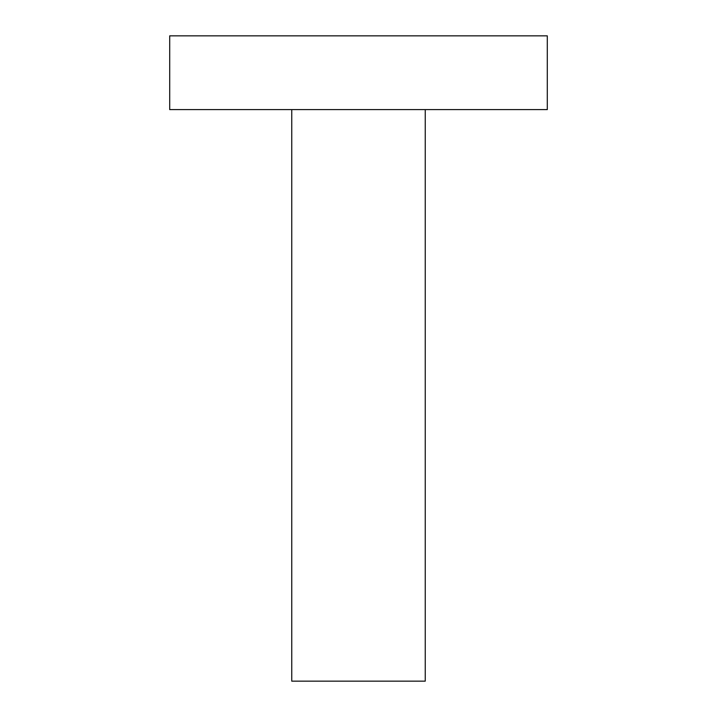<?xml version="1.0" encoding="UTF-8"?>
<svg xmlns="http://www.w3.org/2000/svg" width="717" height="717" viewBox="0 0 717 717"><rect width="100%" height="100%" fill="white"/><g stroke="black" fill="none" stroke-linecap="round" stroke-linejoin="round"><path stroke-width="1.08" d="M449.012 109.602L547.295 109.602L547.295 35.85L169.705 35.85L169.705 109.602L449.012 109.602M291.756 109.602L291.756 681.15L425.244 681.15L425.244 109.602"/></g></svg>
